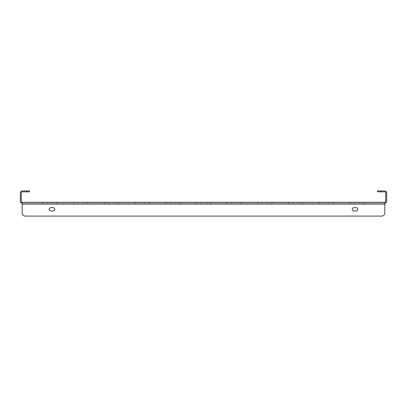 <?xml version="1.0" encoding="UTF-8"?>
<svg xmlns="http://www.w3.org/2000/svg" width="407" height="407" viewBox="0 0 407 407"><rect width="100%" height="100%" fill="white"/><g stroke="black" fill="none" stroke-linecap="round" stroke-linejoin="round"><path stroke-width="0.31" stroke-dasharray="2.04 1.53" d="M333.592 203.195L318.834 203.195L333.592 203.195L318.834 203.195L333.592 203.195L318.834 203.195L333.592 203.195L318.834 203.195L333.592 203.195L318.834 203.195L333.592 203.195L318.834 203.195L333.592 203.195L318.834 203.195L333.592 203.195L318.834 203.195L333.592 203.195L318.834 203.195L333.592 203.195L318.834 203.195L333.592 203.195L318.834 203.195L333.592 203.195L318.834 203.195L333.592 203.195L318.834 203.195L333.592 203.195L318.834 203.195L333.592 203.195L318.834 203.195L333.592 203.195L318.834 203.195L333.592 203.195L318.834 203.195L333.592 203.195L333.592 202.274L318.834 202.274L333.592 202.274L333.592 203.195L333.592 202.274L318.834 202.274L333.592 202.274L318.834 202.274L333.592 202.274L333.592 203.195L333.592 202.274L318.834 202.274L333.592 202.274L318.834 202.274L333.592 202.274L333.592 203.195L333.592 202.274L318.834 202.274L333.592 202.274L318.834 202.274L333.592 202.274L333.592 203.195L333.592 202.274L318.834 202.274L333.592 202.274L318.834 202.274L333.592 202.274L333.592 203.195L333.592 202.274L318.834 202.274L333.592 202.274L318.834 202.274L333.592 202.274L333.592 203.195L333.592 202.274L318.834 202.274L333.592 202.274L318.834 202.274L333.592 202.274L333.592 203.195L333.592 202.274L318.834 202.274L333.592 202.274L318.834 202.274L333.592 202.274L333.592 203.195L333.592 202.274L318.834 202.274L333.592 202.274M364.27 203.195L349.511 203.195L364.27 203.195L349.511 203.195L364.27 203.195L349.511 203.195L364.27 203.195L349.511 203.195L364.27 203.195L349.511 203.195L364.27 203.195L349.511 203.195L364.27 203.195L349.511 203.195L364.27 203.195L349.511 203.195L364.27 203.195L349.511 203.195L364.27 203.195L349.511 203.195L364.27 203.195L349.511 203.195L364.27 203.195L349.511 203.195L364.27 203.195L349.511 203.195L364.27 203.195L349.511 203.195L364.27 203.195L349.511 203.195L364.27 203.195L349.511 203.195L364.27 203.195L349.511 203.195L364.27 203.195L364.27 202.274L349.511 202.274L364.27 202.274L364.27 203.195L364.27 202.274L349.511 202.274L364.27 202.274L349.511 202.274L364.27 202.274L364.27 203.195L364.27 202.274L349.511 202.274L364.27 202.274L349.511 202.274L364.27 202.274L364.27 203.195L364.27 202.274L349.511 202.274L364.27 202.274L349.511 202.274L364.27 202.274L364.27 203.195L364.27 202.274L349.511 202.274L364.27 202.274L349.511 202.274L364.27 202.274L364.27 203.195L364.27 202.274L349.511 202.274L364.27 202.274L349.511 202.274L364.27 202.274L364.27 203.195L364.27 202.274L349.511 202.274L364.27 202.274L349.511 202.274L364.27 202.274L364.27 203.195L364.27 202.274L349.511 202.274L364.27 202.274L349.511 202.274L364.27 202.274L364.27 203.195L364.27 202.274L349.511 202.274L364.27 202.274M302.915 203.195L288.156 203.195L302.915 203.195L288.156 203.195L302.915 203.195L288.156 203.195L302.915 203.195L288.156 203.195L302.915 203.195L288.156 203.195L302.915 203.195L288.156 203.195L302.915 203.195L288.156 203.195L302.915 203.195L288.156 203.195L302.915 203.195L288.156 203.195L302.915 203.195L288.156 203.195L302.915 203.195L288.156 203.195L302.915 203.195L288.156 203.195L302.915 203.195L288.156 203.195L302.915 203.195L288.156 203.195L302.915 203.195L288.156 203.195L302.915 203.195L288.156 203.195L302.915 203.195L288.156 203.195L302.915 203.195L302.915 202.274L288.156 202.274L302.915 202.274L302.915 203.195L302.915 202.274L288.156 202.274L302.915 202.274L288.156 202.274L302.915 202.274L302.915 203.195L302.915 202.274L288.156 202.274L302.915 202.274L288.156 202.274L302.915 202.274L302.915 203.195L302.915 202.274L288.156 202.274L302.915 202.274L288.156 202.274L302.915 202.274L302.915 203.195L302.915 202.274L288.156 202.274L302.915 202.274L288.156 202.274L302.915 202.274L302.915 203.195L302.915 202.274L288.156 202.274L302.915 202.274L288.156 202.274L302.915 202.274L302.915 203.195L302.915 202.274L288.156 202.274L302.915 202.274L288.156 202.274L302.915 202.274L302.915 203.195L302.915 202.274L288.156 202.274L302.915 202.274L288.156 202.274L302.915 202.274L302.915 203.195L302.915 202.274L288.156 202.274L302.915 202.274M272.237 203.195L257.478 203.195L272.237 203.195L257.478 203.195L272.237 203.195L257.478 203.195L272.237 203.195L257.478 203.195L272.237 203.195L257.478 203.195L272.237 203.195L257.478 203.195L272.237 203.195L257.478 203.195L272.237 203.195L257.478 203.195L272.237 203.195L257.478 203.195L272.237 203.195L257.478 203.195L272.237 203.195L257.478 203.195L272.237 203.195L257.478 203.195L272.237 203.195L257.478 203.195L272.237 203.195L257.478 203.195L272.237 203.195L257.478 203.195L272.237 203.195L257.478 203.195L272.237 203.195L257.478 203.195L272.237 203.195L272.237 202.274L257.478 202.274L272.237 202.274L272.237 203.195L272.237 202.274L257.478 202.274L272.237 202.274L257.478 202.274L272.237 202.274L272.237 203.195L272.237 202.274L257.478 202.274L272.237 202.274L257.478 202.274L272.237 202.274L272.237 203.195L272.237 202.274L257.478 202.274L272.237 202.274L257.478 202.274L272.237 202.274L272.237 203.195L272.237 202.274L257.478 202.274L272.237 202.274L257.478 202.274L272.237 202.274L272.237 203.195L272.237 202.274L257.478 202.274L272.237 202.274L257.478 202.274L272.237 202.274L272.237 203.195L272.237 202.274L257.478 202.274L272.237 202.274L257.478 202.274L272.237 202.274L272.237 203.195L272.237 202.274L257.478 202.274L272.237 202.274L257.478 202.274L272.237 202.274L272.237 203.195L272.237 202.274L257.478 202.274L272.237 202.274M241.56 203.195L226.801 203.195L241.56 203.195L226.801 203.195L241.56 203.195L226.801 203.195L241.56 203.195L226.801 203.195L241.56 203.195L226.801 203.195L241.56 203.195L226.801 203.195L241.56 203.195L226.801 203.195L241.56 203.195L226.801 203.195L241.56 203.195L226.801 203.195L241.56 203.195L226.801 203.195L241.56 203.195L226.801 203.195L241.56 203.195L226.801 203.195L241.56 203.195L226.801 203.195L241.56 203.195L226.801 203.195L241.56 203.195L226.801 203.195L241.56 203.195L226.801 203.195L241.56 203.195L226.801 203.195L241.56 203.195L241.56 202.274L226.801 202.274L241.56 202.274L241.56 203.195L241.56 202.274L226.801 202.274L241.56 202.274L226.801 202.274L241.56 202.274L241.56 203.195L241.56 202.274L226.801 202.274L241.56 202.274L226.801 202.274L241.56 202.274L241.56 203.195L241.56 202.274L226.801 202.274L241.56 202.274L226.801 202.274L241.56 202.274L241.56 203.195L241.56 202.274L226.801 202.274L241.56 202.274L226.801 202.274L241.56 202.274L241.56 203.195L241.56 202.274L226.801 202.274L241.56 202.274L226.801 202.274L241.56 202.274L241.56 203.195L241.56 202.274L226.801 202.274L241.56 202.274L226.801 202.274L241.56 202.274L241.56 203.195L241.56 202.274L226.801 202.274L241.56 202.274L226.801 202.274L241.56 202.274L241.56 203.195L241.56 202.274L226.801 202.274L241.56 202.274M210.882 203.195L196.118 203.195L210.882 203.195L196.118 203.195L210.882 203.195L196.118 203.195L210.882 203.195L196.118 203.195L210.882 203.195L196.118 203.195L210.882 203.195L196.118 203.195L210.882 203.195L196.118 203.195L210.882 203.195L196.118 203.195L210.882 203.195L196.118 203.195L210.882 203.195L196.118 203.195L210.882 203.195L196.118 203.195L210.882 203.195L196.118 203.195L210.882 203.195L196.118 203.195L210.882 203.195L196.118 203.195L210.882 203.195L196.118 203.195L210.882 203.195L196.118 203.195L210.882 203.195L196.118 203.195L210.882 203.195L210.882 202.274L196.118 202.274L210.882 202.274L210.882 203.195L210.882 202.274L196.118 202.274L210.882 202.274L196.118 202.274L210.882 202.274L210.882 203.195L210.882 202.274L196.118 202.274L210.882 202.274L196.118 202.274L210.882 202.274L210.882 203.195L210.882 202.274L196.118 202.274L210.882 202.274L196.118 202.274L210.882 202.274L210.882 203.195L210.882 202.274L196.118 202.274L210.882 202.274L196.118 202.274L210.882 202.274L210.882 203.195L210.882 202.274L196.118 202.274L210.882 202.274L196.118 202.274L210.882 202.274L210.882 203.195L210.882 202.274L196.118 202.274L210.882 202.274L196.118 202.274L210.882 202.274L210.882 203.195L210.882 202.274L196.118 202.274L210.882 202.274L196.118 202.274L210.882 202.274L210.882 203.195L210.882 202.274L196.118 202.274L210.882 202.274M180.199 203.195L165.44 203.195L180.199 203.195L165.44 203.195L180.199 203.195L165.44 203.195L180.199 203.195L165.44 203.195L180.199 203.195L165.44 203.195L180.199 203.195L165.44 203.195L180.199 203.195L165.44 203.195L180.199 203.195L165.44 203.195L180.199 203.195L165.44 203.195L180.199 203.195L165.44 203.195L180.199 203.195L165.44 203.195L180.199 203.195L165.44 203.195L180.199 203.195L165.44 203.195L180.199 203.195L165.44 203.195L180.199 203.195L165.44 203.195L180.199 203.195L165.44 203.195L180.199 203.195L165.44 203.195L180.199 203.195L180.199 202.274L165.44 202.274L180.199 202.274L180.199 203.195L180.199 202.274L165.44 202.274L180.199 202.274L165.44 202.274L180.199 202.274L180.199 203.195L180.199 202.274L165.44 202.274L180.199 202.274L165.44 202.274L180.199 202.274L180.199 203.195L180.199 202.274L165.44 202.274L180.199 202.274L165.44 202.274L180.199 202.274L180.199 203.195L180.199 202.274L165.44 202.274L180.199 202.274L165.44 202.274L180.199 202.274L180.199 203.195L180.199 202.274L165.44 202.274L180.199 202.274L165.44 202.274L180.199 202.274L180.199 203.195L180.199 202.274L165.44 202.274L180.199 202.274L165.44 202.274L180.199 202.274L180.199 203.195L180.199 202.274L165.44 202.274L180.199 202.274L165.44 202.274L180.199 202.274L180.199 203.195L180.199 202.274L165.44 202.274L180.199 202.274M149.522 203.195L134.763 203.195L149.522 203.195L134.763 203.195L149.522 203.195L134.763 203.195L149.522 203.195L134.763 203.195L149.522 203.195L134.763 203.195L149.522 203.195L134.763 203.195L149.522 203.195L134.763 203.195L149.522 203.195L134.763 203.195L149.522 203.195L134.763 203.195L149.522 203.195L134.763 203.195L149.522 203.195L134.763 203.195L149.522 203.195L134.763 203.195L149.522 203.195L134.763 203.195L149.522 203.195L134.763 203.195L149.522 203.195L134.763 203.195L149.522 203.195L134.763 203.195L149.522 203.195L134.763 203.195L149.522 203.195L149.522 202.274L134.763 202.274L149.522 202.274L149.522 203.195L149.522 202.274L134.763 202.274L149.522 202.274L134.763 202.274L149.522 202.274L149.522 203.195L149.522 202.274L134.763 202.274L149.522 202.274L134.763 202.274L149.522 202.274L149.522 203.195L149.522 202.274L134.763 202.274L149.522 202.274L134.763 202.274L149.522 202.274L149.522 203.195L149.522 202.274L134.763 202.274L149.522 202.274L134.763 202.274L149.522 202.274L149.522 203.195L149.522 202.274L134.763 202.274L149.522 202.274L134.763 202.274L149.522 202.274L149.522 203.195L149.522 202.274L134.763 202.274L149.522 202.274L134.763 202.274L149.522 202.274L149.522 203.195L149.522 202.274L134.763 202.274L149.522 202.274L134.763 202.274L149.522 202.274L149.522 203.195L149.522 202.274L134.763 202.274L149.522 202.274M118.844 203.195L104.085 203.195L118.844 203.195L104.085 203.195L118.844 203.195L104.085 203.195L118.844 203.195L104.085 203.195L118.844 203.195L104.085 203.195L118.844 203.195L104.085 203.195L118.844 203.195L104.085 203.195L118.844 203.195L104.085 203.195L118.844 203.195L104.085 203.195L118.844 203.195L104.085 203.195L118.844 203.195L104.085 203.195L118.844 203.195L104.085 203.195L118.844 203.195L104.085 203.195L118.844 203.195L104.085 203.195L118.844 203.195L104.085 203.195L118.844 203.195L104.085 203.195L118.844 203.195L104.085 203.195L118.844 203.195L118.844 202.274L104.085 202.274L118.844 202.274L118.844 203.195L118.844 202.274L104.085 202.274L118.844 202.274L104.085 202.274L118.844 202.274L118.844 203.195L118.844 202.274L104.085 202.274L118.844 202.274L104.085 202.274L118.844 202.274L118.844 203.195L118.844 202.274L104.085 202.274L118.844 202.274L104.085 202.274L118.844 202.274L118.844 203.195L118.844 202.274L104.085 202.274L118.844 202.274L104.085 202.274L118.844 202.274L118.844 203.195L118.844 202.274L104.085 202.274L118.844 202.274L104.085 202.274L118.844 202.274L118.844 203.195L118.844 202.274L104.085 202.274L118.844 202.274L104.085 202.274L118.844 202.274L118.844 203.195L118.844 202.274L104.085 202.274L118.844 202.274L104.085 202.274L118.844 202.274L118.844 203.195L118.844 202.274L104.085 202.274L118.844 202.274M88.166 203.195L73.408 203.195L88.166 203.195L73.408 203.195L88.166 203.195L73.408 203.195L88.166 203.195L73.408 203.195L88.166 203.195L73.408 203.195L88.166 203.195L73.408 203.195L88.166 203.195L73.408 203.195L88.166 203.195L73.408 203.195L88.166 203.195L73.408 203.195L88.166 203.195L73.408 203.195L88.166 203.195L73.408 203.195L88.166 203.195L73.408 203.195L88.166 203.195L73.408 203.195L88.166 203.195L73.408 203.195L88.166 203.195L73.408 203.195L88.166 203.195L73.408 203.195L88.166 203.195L73.408 203.195L88.166 203.195L88.166 202.274L73.408 202.274L88.166 202.274L88.166 203.195L88.166 202.274L73.408 202.274L88.166 202.274L73.408 202.274L88.166 202.274L88.166 203.195L88.166 202.274L73.408 202.274L88.166 202.274L73.408 202.274L88.166 202.274L88.166 203.195L88.166 202.274L73.408 202.274L88.166 202.274L73.408 202.274L88.166 202.274L88.166 203.195L88.166 202.274L73.408 202.274L88.166 202.274L73.408 202.274L88.166 202.274L88.166 203.195L88.166 202.274L73.408 202.274L88.166 202.274L73.408 202.274L88.166 202.274L88.166 203.195L88.166 202.274L73.408 202.274L88.166 202.274L73.408 202.274L88.166 202.274L88.166 203.195L88.166 202.274L73.408 202.274L88.166 202.274L73.408 202.274L88.166 202.274L88.166 203.195L88.166 202.274L73.408 202.274L88.166 202.274M57.489 203.195L42.73 203.195L57.489 203.195L42.73 203.195L57.489 203.195L42.73 203.195L57.489 203.195L42.73 203.195L57.489 203.195L42.73 203.195L57.489 203.195L42.73 203.195L57.489 203.195L42.73 203.195L57.489 203.195L42.73 203.195L57.489 203.195L42.73 203.195L57.489 203.195L42.73 203.195L57.489 203.195L42.73 203.195L57.489 203.195L42.73 203.195L57.489 203.195L42.73 203.195L57.489 203.195L42.73 203.195L57.489 203.195L42.73 203.195L57.489 203.195L42.73 203.195L57.489 203.195L42.73 203.195L57.489 203.195L57.489 202.274L42.73 202.274L57.489 202.274L57.489 203.195L57.489 202.274L42.73 202.274L57.489 202.274L42.73 202.274L57.489 202.274L57.489 203.195L57.489 202.274L42.73 202.274L57.489 202.274L42.73 202.274L57.489 202.274L57.489 203.195L57.489 202.274L42.73 202.274L57.489 202.274L42.73 202.274L57.489 202.274L57.489 203.195L57.489 202.274L42.73 202.274L57.489 202.274L42.73 202.274L57.489 202.274L57.489 203.195L57.489 202.274L42.73 202.274L57.489 202.274L42.73 202.274L57.489 202.274L57.489 203.195L57.489 202.274L42.73 202.274L57.489 202.274L42.73 202.274L57.489 202.274L57.489 203.195L57.489 202.274L42.73 202.274L57.489 202.274L42.73 202.274L57.489 202.274L57.489 203.195L57.489 202.274L42.73 202.274L57.489 202.274M380.514 190.924L377.447 190.924L377.447 191.845L380.514 191.845L380.514 190.924L384.808 190.924A1.842 1.842 0 0 1 386.65 192.76L386.65 201.353A1.842 1.842 0 0 1 384.808 203.195L22.192 203.195L22.192 202.274A0.921 0.921 0 0 1 21.271 201.353L21.271 192.76A0.921 0.921 0 0 1 22.192 191.845L29.553 191.845L29.553 190.924L26.486 190.924L26.486 191.845M26.486 190.924L22.192 190.924A1.842 1.842 0 0 0 20.35 192.76L20.35 201.353A1.842 1.842 0 0 0 22.192 203.195L22.192 204.116L22.192 203.195L384.808 203.195L384.808 202.274L22.192 202.274L22.192 213.009A3.068 3.068 0 0 0 25.259 216.076L381.741 216.076A3.068 3.068 0 0 0 384.808 213.009L384.808 202.274A0.921 0.921 0 0 0 385.729 201.353L385.729 192.76A0.921 0.921 0 0 0 384.808 191.845L380.514 191.845M22.192 203.195L22.192 202.274M384.808 203.195L384.808 202.274M353.978 211.014A1.689 1.689 0 0 1 352.289 209.33A1.689 1.689 0 0 1 353.978 207.641L356.125 207.641A1.689 1.689 0 0 1 357.814 209.33A1.689 1.689 0 0 1 356.125 211.014L353.978 211.014A1.689 1.689 0 0 1 352.289 209.33A1.689 1.689 0 0 1 353.978 207.641L356.125 207.641A1.689 1.689 0 0 1 357.814 209.33A1.689 1.689 0 0 1 356.125 211.014L353.978 211.014L356.125 211.014M53.022 207.641A1.689 1.689 0 0 1 54.711 209.33A1.689 1.689 0 0 1 53.022 211.014L50.875 211.014A1.689 1.689 0 0 1 49.186 209.33A1.689 1.689 0 0 1 50.875 207.641L53.022 207.641A1.689 1.689 0 0 1 54.711 209.33A1.689 1.689 0 0 1 53.022 211.014L50.875 211.014A1.689 1.689 0 0 1 49.186 209.33A1.689 1.689 0 0 1 50.875 207.641L53.022 207.641L50.875 207.641M381.741 216.076A3.068 3.068 0 0 0 384.808 213.009A3.068 3.068 0 0 1 381.741 216.076L25.259 216.076A3.068 3.068 0 0 1 22.192 213.009L22.192 204.116L384.808 204.116M353.978 207.641L356.125 207.641M53.022 211.014L50.875 211.014M25.259 216.076A3.068 3.068 0 0 1 22.192 213.009M332.829 202.274L332.829 203.195M363.507 202.274L363.507 203.195M302.152 202.274L302.152 203.195M271.474 202.274L271.474 203.195M240.796 202.274L240.796 203.195M210.119 202.274L210.119 203.195M179.436 202.274L179.436 203.195M148.758 202.274L148.758 203.195M118.081 202.274L118.081 203.195M87.403 202.274L87.403 203.195M56.726 202.274L56.726 203.195M47.181 202.274L47.181 203.195M43.493 202.274L43.493 203.195M53.037 202.274L53.037 203.195M77.859 202.274L77.859 203.195M74.171 202.274L74.171 203.195M83.715 202.274L83.715 203.195M108.537 202.274L108.537 203.195M104.848 202.274L104.848 203.195M114.392 202.274L114.392 203.195M139.214 202.274L139.214 203.195M135.526 202.274L135.526 203.195M145.07 202.274L145.07 203.195M169.892 202.274L169.892 203.195M166.204 202.274L166.204 203.195M175.748 202.274L175.748 203.195M200.57 202.274L200.57 203.195M196.881 202.274L196.881 203.195M206.43 202.274L206.43 203.195M231.252 202.274L231.252 203.195M227.564 202.274L227.564 203.195M237.108 202.274L237.108 203.195M261.93 202.274L261.93 203.195M258.242 202.274L258.242 203.195M267.786 202.274L267.786 203.195M292.608 202.274L292.608 203.195M288.919 202.274L288.919 203.195M298.463 202.274L298.463 203.195M323.285 202.274L323.285 203.195M319.597 202.274L319.597 203.195M329.141 202.274L329.141 203.195M353.963 202.274L353.963 203.195M350.274 202.274L350.274 203.195M359.819 202.274L359.819 203.195M42.73 202.274L42.73 203.195M73.408 202.274L73.408 203.195M104.085 202.274L104.085 203.195M134.763 202.274L134.763 203.195M165.44 202.274L165.44 203.195M196.118 202.274L196.118 203.195M226.801 202.274L226.801 203.195M257.478 202.274L257.478 203.195M288.156 202.274L288.156 203.195M318.834 202.274L318.834 203.195M349.511 202.274L349.511 203.195"/><path stroke-width="0.61" d="M22.192 202.274L384.808 202.274L384.808 204.116L22.192 204.116L22.192 213.009L22.192 202.274A0.921 0.921 0 0 1 21.271 201.353L21.271 192.76A0.921 0.921 0 0 1 22.192 191.845L26.486 191.845L26.486 190.924L22.192 190.924A1.842 1.842 0 0 0 20.35 192.76L20.35 201.353A1.842 1.842 0 0 0 22.192 203.195M384.808 202.274A0.921 0.921 0 0 0 385.729 201.353L385.729 192.76A0.921 0.921 0 0 0 384.808 191.845L377.447 191.845L377.447 190.924L384.808 190.924A1.842 1.842 0 0 1 386.65 192.76L386.65 201.353A1.842 1.842 0 0 1 384.808 203.195M26.486 190.924L29.553 190.924L29.553 191.845L26.486 191.845M353.978 211.014A1.689 1.689 0 0 1 352.289 209.33A1.689 1.689 0 0 1 353.978 207.641A1.689 1.689 0 0 0 352.289 209.33A1.689 1.689 0 0 0 353.978 211.014L356.125 211.014A1.689 1.689 0 0 0 357.814 209.33A1.689 1.689 0 0 0 356.125 207.641A1.689 1.689 0 0 1 357.814 209.33A1.689 1.689 0 0 1 356.125 211.014M53.022 207.641A1.689 1.689 0 0 1 54.711 209.33A1.689 1.689 0 0 1 53.022 211.014A1.689 1.689 0 0 0 54.711 209.33A1.689 1.689 0 0 0 53.022 207.641L50.875 207.641A1.689 1.689 0 0 0 49.186 209.33A1.689 1.689 0 0 0 50.875 211.014A1.689 1.689 0 0 1 49.186 209.33A1.689 1.689 0 0 1 50.875 207.641M25.259 216.076L381.741 216.076L25.259 216.076A3.068 3.068 0 0 1 22.192 213.009M384.808 204.116L384.808 213.009A3.068 3.068 0 0 1 381.741 216.076M356.125 207.641L353.978 207.641M50.875 211.014L53.022 211.014M380.514 190.924L380.514 191.845"/></g></svg>
